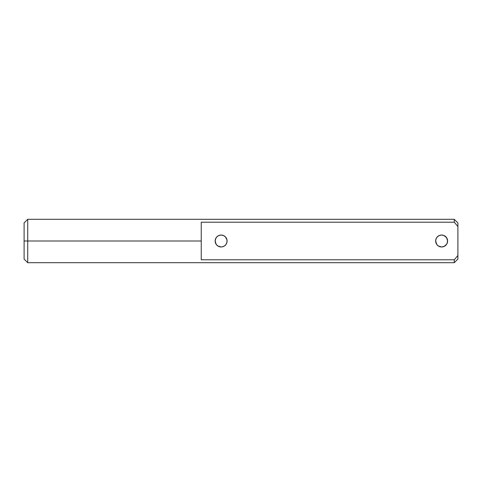 <?xml version="1.0" encoding="UTF-8"?>
<svg xmlns="http://www.w3.org/2000/svg" width="482" height="482" viewBox="0 0 482 482"><rect width="100%" height="100%" fill="white"/><g stroke="black" fill="none" stroke-linecap="round" stroke-linejoin="round"><path stroke-width="0.72" d="M440.789 235.096L438.861 235.716L437.27 236.933L436.192 238.548L435.698 240.416M440.367 246.832L441.633 246.965A5.965 5.965 0 0 1 435.668 241A5.965 5.965 0 0 1 441.633 235.035L439.349 235.487L437.415 236.783L436.12 238.717L435.668 241L436.674 244.32L438.313 245.959L441.633 246.965L442.916 246.826M220.274 235.096L218.346 235.716L216.755 236.933L215.677 238.548L215.183 240.416M219.852 246.832L221.118 246.965A5.965 5.965 0 0 1 215.153 241A5.965 5.965 0 0 1 221.118 235.035L218.834 235.487L216.9 236.783L215.605 238.717L215.153 241L216.159 244.32L217.798 245.959L221.118 246.965L222.401 246.826M27.715 241L24.1 241L24.1 259.075L24.1 241L27.715 241L27.715 262.69L27.715 241L201.235 241L27.715 241L27.715 219.31L27.715 241M457.9 222.949L457.9 255.46L454.285 259.786L454.285 262.69L454.285 259.786L201.235 259.786L201.235 222.214L454.285 222.214L457.9 226.54L457.9 222.925L454.285 219.31L454.285 222.214L457.9 226.54L457.9 255.46L454.285 259.786L201.235 259.786L201.235 222.214L454.285 222.214L454.285 219.31L27.715 219.31L24.1 222.925L24.1 241L24.1 222.925M446.904 243.796L447.597 241L446.591 237.686L443.916 235.487L441.633 235.035A5.965 5.965 0 0 1 447.597 241A5.965 5.965 0 0 1 441.633 246.965L444.235 246.368M442.795 246.85L445.013 245.91M439.15 246.423L440.47 246.85M436.361 238.204L435.782 239.831L435.782 242.163L436.674 244.32L438.259 245.916M435.668 241L436.734 244.404M222.286 246.85L224.431 245.959L226.076 244.314L226.968 242.163L226.968 239.837L225.335 236.783L223.401 235.487L221.118 235.035A5.965 5.965 0 0 1 227.082 241A5.965 5.965 0 0 1 221.118 246.965M223.708 246.374L224.498 245.91M218.617 246.416L219.955 246.85M217.744 245.916L216.219 244.404M215.846 238.204L215.153 241L215.846 243.796M216.159 244.314L215.153 241M224.437 245.959L226.076 244.314L226.968 242.163L226.968 239.831L226.389 238.204M443.928 246.507L446.591 244.314L447.483 242.163L447.483 239.831L446.543 237.614M24.1 259.075L27.715 262.69L454.285 262.69L457.9 259.075L457.9 255.46L457.9 259.051M226.642 238.747L225.57 237.03L224.046 235.806L222.244 235.144M226.636 243.259L227.04 241.687M447.157 238.747L446.085 237.03L444.561 235.806L442.759 235.144M447.151 243.253L447.555 241.687M444.952 245.959L446.591 244.314"/></g></svg>
